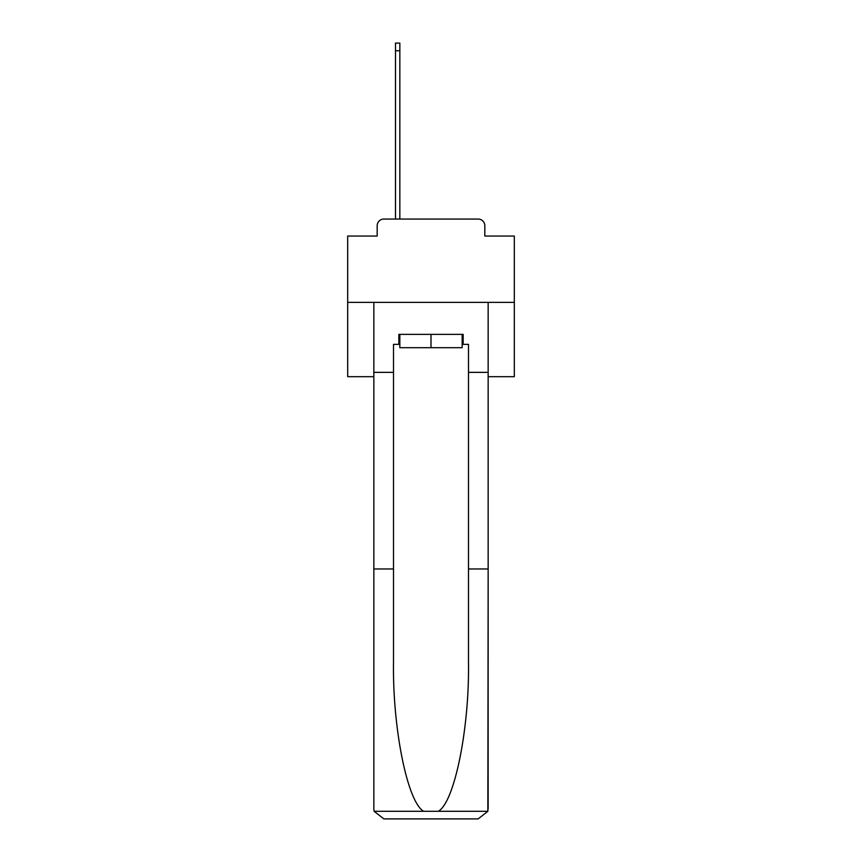 <?xml version="1.0" encoding="UTF-8"?>
<svg xmlns="http://www.w3.org/2000/svg" width="862" height="862" viewBox="0 0 862 862"><rect width="100%" height="100%" fill="white"/><g stroke="black" fill="none" stroke-linecap="round" stroke-linejoin="round"><path stroke-width="1.29" d="M377.179 225.715L377.179 236.048L377.179 225.715A6.67 6.67 0 0 1 383.849 219.056L395.507 219.056L395.507 43.1L399.839 43.1L399.839 219.056L405.011 219.056M488.151 376.683L514.312 376.683L514.312 236.048L484.821 236.048L484.821 225.715A6.67 6.67 0 0 0 478.151 219.056L383.849 219.056M514.312 302.368L347.688 302.368L347.688 236.048L377.179 236.048M347.688 302.368L347.688 376.683L373.849 376.683M456.989 219.056L478.151 219.056M484.821 236.048L484.821 225.715M462.161 344.358L463.163 344.358L463.163 334.359L398.837 334.359L398.837 344.358L393.514 344.358L393.514 568.963L373.849 568.963L373.849 808.901L374.14 811.293L383.849 818.9L478.151 818.9L487.86 811.293L488.151 568.963L488.151 808.901M452.83 818.9L478.151 818.9L452.83 818.9M393.514 568.963L393.514 662.188C392.479 728.401 407.521 802.587 423.738 811.293L438.262 811.293C454.479 802.587 469.521 728.401 468.486 662.188L468.486 344.358L463.163 344.358M373.849 808.901L373.849 302.368L488.151 302.368L488.151 372.352L468.486 372.352M393.514 372.352L373.849 372.352M488.151 372.352L488.151 568.963L468.486 568.963M398.837 344.358L399.839 344.358M399.839 334.359L399.839 347.688L462.161 347.688L462.161 334.359M431 334.359L431 347.688M374.14 811.293L423.738 811.293M438.262 811.293L487.86 811.293M395.507 50.761L399.839 50.761"/></g></svg>
